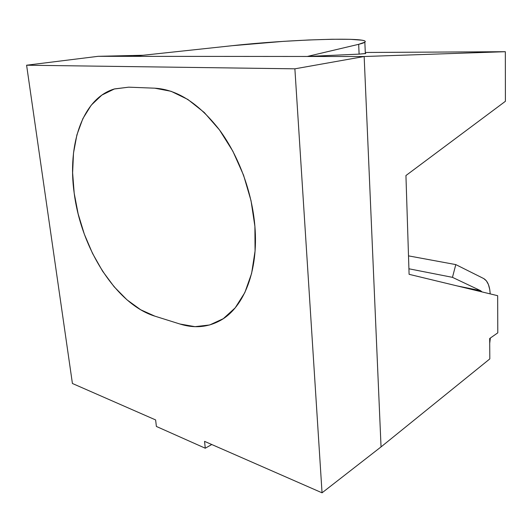 <?xml version="1.0" encoding="UTF-8"?>
<svg xmlns="http://www.w3.org/2000/svg" width="532" height="532" viewBox="0 0 532 532"><rect width="100%" height="100%" fill="white"/><g stroke="black" fill="none" stroke-linecap="round" stroke-linejoin="round"><path stroke-width="0.8" d="M232.025 45.719L132.98 56.345L307.263 56.472L358.674 44.316C362.492 43.405 364.646 42.6 365.138 41.902C365.617 41.203 364.553 40.638 361.959 40.199L350.315 39.315L331.968 39.255L308.919 39.973L283.224 41.376L232.025 45.719C288.397 39.461 372.134 36.661 364.846 42.194L358.674 44.316L307.263 56.472L98.147 56.319L132.98 56.345L232.025 45.719M143.061 55.261L98.147 56.319L26.6 65.21L294.881 68.821L364.161 56.512L381.045 446.9L489.812 358.914L489.679 338.498L497.792 332.839L497.653 295.692L409.095 274.319L405.936 175.54L505.4 101.299L505.334 51.704L364.161 56.512L307.263 56.472L364.161 56.512L505.334 51.704L365.284 52.475L505.334 51.704L505.4 101.299L405.936 175.54L409.095 274.319L497.653 295.692L497.792 332.839L489.679 338.498L489.812 358.914L381.045 446.9L322.046 492.818L204.561 441.361L205.266 448.223L211.763 444.513L205.266 448.223L156.388 426.451L205.266 448.223L204.561 441.361L322.046 492.818L294.881 68.821L26.6 65.21L72.419 383.486L155.617 419.928L156.388 426.451L155.617 419.928L72.419 383.486L26.6 65.21L98.147 56.319L143.061 55.261M128.724 87.168L154.779 88.186L171.078 91.291L187.823 99.437L204.241 112.471L219.523 129.981L232.87 151.221L243.556 175.188L251.024 200.677L254.901 226.386L255.067 251.024L251.609 273.415L244.833 292.593L235.204 307.835L223.28 318.688L209.675 324.966L195.018 326.668L179.889 324.001L154.892 316.161L140.687 309.77L126.968 299.815L114.141 286.775L102.556 271.134L92.535 253.412L84.322 234.153L78.151 213.911L74.201 193.256L72.618 172.78L73.502 153.096L76.914 134.835L82.852 118.649L91.218 105.19L101.865 95.088L114.493 88.917L128.724 87.168L154.779 88.186C177.242 89.502 198.828 103.434 219.523 129.981C238.841 156.135 252.168 192.404 254.901 226.386C258.612 270.655 243.909 307.11 221.039 320.098C208.265 327.313 194.546 328.61 179.889 324.001L154.892 316.161C116.182 304.291 81.263 248.643 74.201 193.256C67.291 145.163 82.287 98.633 114.18 89.017L128.724 87.168L154.779 88.186C177.242 89.502 198.828 103.434 219.523 129.981C238.841 156.135 252.168 192.404 254.901 226.386L251.024 200.677L243.556 175.188L232.87 151.221L219.523 129.981L204.241 112.471L187.823 99.437L171.078 91.291L154.779 88.186L128.724 87.168L114.493 88.917L101.865 95.088L91.218 105.19L82.852 118.649L76.914 134.835L73.502 153.096L72.618 172.78L74.201 193.256C67.291 145.163 82.287 98.633 114.18 89.017L128.724 87.168M365.743 53.566L359.113 54.124L365.564 53.513M359.113 54.124L307.263 56.472L359.113 54.124L358.674 44.316L359.113 54.124M381.045 446.9L364.161 56.512L294.881 68.821L322.046 492.818L381.045 446.9M482.045 291.928L480.562 290.665L452.466 277.345L408.915 268.786L452.466 277.345L455.798 264.597L408.503 255.872L455.798 264.597L483.674 278.542C487.571 280.796 489.739 285.917 490.185 293.89L489.753 289.528L488.443 284.573L486.374 280.823L483.674 278.542L455.798 264.597L452.466 277.345L480.562 290.665L457.008 285.884L480.562 290.665L482.039 291.922M490.364 338.02L489.706 343.32L490.364 338.02M409.554 274.426L409.088 274.219L409.554 274.426M179.889 324.001L154.892 316.161L179.889 324.001L195.018 326.668L209.675 324.966L223.28 318.688L235.204 307.835L244.833 292.593L251.609 273.415L255.067 251.024L254.901 226.386C258.612 270.655 243.909 307.11 221.039 320.098C208.265 327.313 194.546 328.61 179.889 324.001M74.201 193.256L78.151 213.911L84.322 234.153L92.535 253.412L102.556 271.134L114.141 286.775L126.968 299.815L140.687 309.77L154.892 316.161C116.182 304.291 81.263 248.643 74.201 193.256M365.338 53.712L364.846 42.194"/></g></svg>
